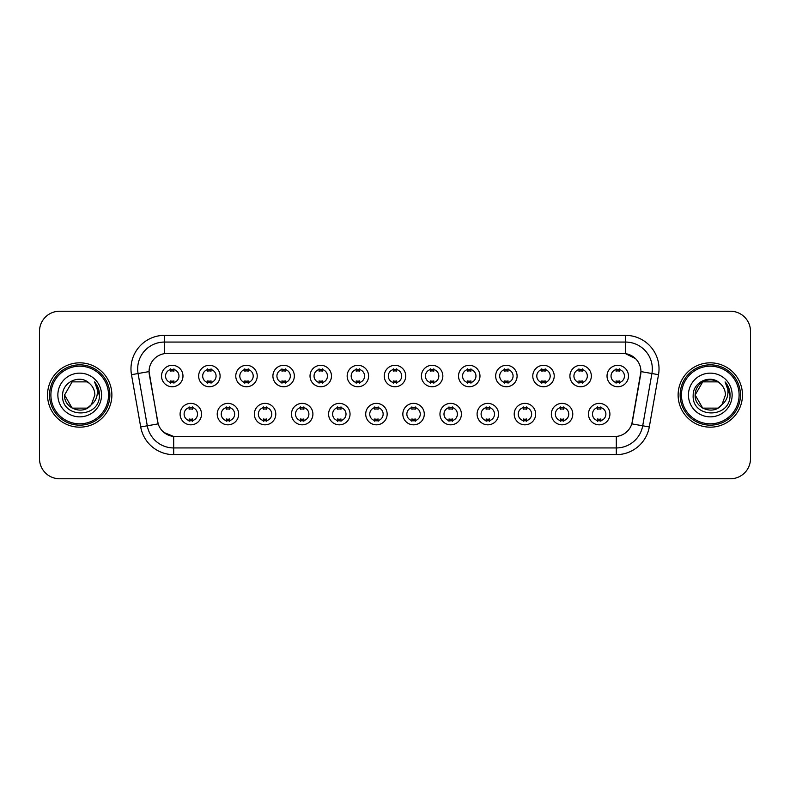 <?xml version="1.0" encoding="UTF-8"?>
<svg xmlns="http://www.w3.org/2000/svg" width="790" height="790" viewBox="0 0 790 790"><rect width="100%" height="100%" fill="white"/><g stroke="black" fill="none" stroke-linecap="round" stroke-linejoin="round"><path stroke-width="1.19" d="M238.659 414.098A10.724 10.724 0 0 1 227.935 424.822A10.724 10.724 0 0 1 217.22 414.098A10.724 10.724 0 0 1 227.935 403.374A10.724 10.724 0 0 1 238.659 414.098M221.239 414.098A6.705 6.705 0 0 0 227.935 420.803A6.705 6.705 0 0 0 234.64 414.098A6.705 6.705 0 0 0 227.935 407.393A6.705 6.705 0 0 0 221.239 414.098M275.789 414.098A10.724 10.724 0 0 1 265.065 424.822A10.724 10.724 0 0 1 254.341 414.098A10.724 10.724 0 0 1 265.065 403.374A10.724 10.724 0 0 1 275.789 414.098M258.36 414.098A6.705 6.705 0 0 0 265.065 420.803A6.705 6.705 0 0 0 271.76 414.098A6.705 6.705 0 0 0 265.065 407.393A6.705 6.705 0 0 0 258.36 414.098M312.909 414.098A10.724 10.724 0 0 1 302.185 424.822A10.724 10.724 0 0 1 291.471 414.098A10.724 10.724 0 0 1 302.185 403.374A10.724 10.724 0 0 1 312.909 414.098M295.49 414.098A6.705 6.705 0 0 0 302.185 420.803A6.705 6.705 0 0 0 308.89 414.098A6.705 6.705 0 0 0 302.185 407.393A6.705 6.705 0 0 0 295.49 414.098M350.039 414.098A10.724 10.724 0 0 1 339.315 424.822A10.724 10.724 0 0 1 328.591 414.098A10.724 10.724 0 0 1 339.315 403.374A10.724 10.724 0 0 1 350.039 414.098M332.61 414.098A6.705 6.705 0 0 0 339.315 420.803A6.705 6.705 0 0 0 346.01 414.098A6.705 6.705 0 0 0 339.315 407.393A6.705 6.705 0 0 0 332.61 414.098M387.159 414.098A10.724 10.724 0 0 1 376.435 424.822A10.724 10.724 0 0 1 365.711 414.098A10.724 10.724 0 0 1 376.435 403.374A10.724 10.724 0 0 1 387.159 414.098M369.74 414.098A6.705 6.705 0 0 0 376.435 420.803A6.705 6.705 0 0 0 383.14 414.098A6.705 6.705 0 0 0 376.435 407.393A6.705 6.705 0 0 0 369.74 414.098M424.289 414.098A10.724 10.724 0 0 1 413.565 424.822A10.724 10.724 0 0 1 402.841 414.098A10.724 10.724 0 0 1 413.565 403.374A10.724 10.724 0 0 1 424.289 414.098M406.86 414.098A6.705 6.705 0 0 0 413.565 420.803A6.705 6.705 0 0 0 420.26 414.098A6.705 6.705 0 0 0 413.565 407.393A6.705 6.705 0 0 0 406.86 414.098M461.409 414.098A10.724 10.724 0 0 1 450.685 424.822A10.724 10.724 0 0 1 439.961 414.098A10.724 10.724 0 0 1 450.685 403.374A10.724 10.724 0 0 1 461.409 414.098M443.99 414.098A6.705 6.705 0 0 0 450.685 420.803A6.705 6.705 0 0 0 457.39 414.098A6.705 6.705 0 0 0 450.685 407.393A6.705 6.705 0 0 0 443.99 414.098M498.529 414.098A10.724 10.724 0 0 1 487.815 424.822A10.724 10.724 0 0 1 477.091 414.098A10.724 10.724 0 0 1 487.815 403.374A10.724 10.724 0 0 1 498.529 414.098M481.11 414.098A6.705 6.705 0 0 0 487.815 420.803A6.705 6.705 0 0 0 494.51 414.098A6.705 6.705 0 0 0 487.815 407.393A6.705 6.705 0 0 0 481.11 414.098M535.66 414.098A10.724 10.724 0 0 1 524.935 424.822A10.724 10.724 0 0 1 514.211 414.098A10.724 10.724 0 0 1 524.935 403.374A10.724 10.724 0 0 1 535.66 414.098M518.24 414.098A6.705 6.705 0 0 0 524.935 420.803A6.705 6.705 0 0 0 531.64 414.098A6.705 6.705 0 0 0 524.935 407.393A6.705 6.705 0 0 0 518.24 414.098M572.78 414.098A10.724 10.724 0 0 1 562.065 424.822A10.724 10.724 0 0 1 551.341 414.098A10.724 10.724 0 0 1 562.065 403.374A10.724 10.724 0 0 1 572.78 414.098M555.36 414.098A6.705 6.705 0 0 0 562.065 420.803A6.705 6.705 0 0 0 568.761 414.098A6.705 6.705 0 0 0 562.065 407.393A6.705 6.705 0 0 0 555.36 414.098M609.91 414.098A10.724 10.724 0 0 1 599.185 424.822A10.724 10.724 0 0 1 588.461 414.098A10.724 10.724 0 0 1 599.185 403.374A10.724 10.724 0 0 1 609.91 414.098M592.48 414.098A6.705 6.705 0 0 0 599.185 420.803A6.705 6.705 0 0 0 605.89 414.098A6.705 6.705 0 0 0 599.185 407.393A6.705 6.705 0 0 0 592.48 414.098M201.539 414.098A10.724 10.724 0 0 1 190.815 424.822A10.724 10.724 0 0 1 180.09 414.098A10.724 10.724 0 0 1 190.815 403.374A10.724 10.724 0 0 1 201.539 414.098M184.109 414.098A6.705 6.705 0 0 0 190.815 420.803A6.705 6.705 0 0 0 197.52 414.098A6.705 6.705 0 0 0 190.815 407.393A6.705 6.705 0 0 0 184.109 414.098M220.094 376.04A10.724 10.724 0 0 1 209.38 386.754A10.724 10.724 0 0 1 198.655 376.04A10.724 10.724 0 0 1 209.38 365.316A10.724 10.724 0 0 1 220.094 376.04M202.675 376.04A6.705 6.705 0 0 0 209.38 382.735A6.705 6.705 0 0 0 216.075 376.04A6.705 6.705 0 0 0 209.38 369.335A6.705 6.705 0 0 0 202.675 376.04M257.224 376.04A10.724 10.724 0 0 1 246.5 386.754A10.724 10.724 0 0 1 235.775 376.04A10.724 10.724 0 0 1 246.5 365.316A10.724 10.724 0 0 1 257.224 376.04M239.805 376.04A6.705 6.705 0 0 0 246.5 382.735A6.705 6.705 0 0 0 253.205 376.04A6.705 6.705 0 0 0 246.5 369.335A6.705 6.705 0 0 0 239.805 376.04M294.344 376.04A10.724 10.724 0 0 1 283.63 386.754A10.724 10.724 0 0 1 272.906 376.04A10.724 10.724 0 0 1 283.63 365.316A10.724 10.724 0 0 1 294.344 376.04M276.925 376.04A6.705 6.705 0 0 0 283.63 382.735A6.705 6.705 0 0 0 290.325 376.04A6.705 6.705 0 0 0 283.63 369.335A6.705 6.705 0 0 0 276.925 376.04M331.474 376.04A10.724 10.724 0 0 1 320.75 386.754A10.724 10.724 0 0 1 310.026 376.04A10.724 10.724 0 0 1 320.75 365.316A10.724 10.724 0 0 1 331.474 376.04M314.045 376.04A6.705 6.705 0 0 0 320.75 382.735A6.705 6.705 0 0 0 327.455 376.04A6.705 6.705 0 0 0 320.75 369.335A6.705 6.705 0 0 0 314.045 376.04M368.594 376.04A10.724 10.724 0 0 1 357.88 386.754A10.724 10.724 0 0 1 347.156 376.04A10.724 10.724 0 0 1 357.88 365.316A10.724 10.724 0 0 1 368.594 376.04M351.175 376.04A6.705 6.705 0 0 0 357.88 382.735A6.705 6.705 0 0 0 364.575 376.04A6.705 6.705 0 0 0 357.88 369.335A6.705 6.705 0 0 0 351.175 376.04M405.724 376.04A10.724 10.724 0 0 1 395 386.754A10.724 10.724 0 0 1 384.276 376.04A10.724 10.724 0 0 1 395 365.316A10.724 10.724 0 0 1 405.724 376.04M388.295 376.04A6.705 6.705 0 0 0 395 382.735A6.705 6.705 0 0 0 401.705 376.04A6.705 6.705 0 0 0 395 369.335A6.705 6.705 0 0 0 388.295 376.04M442.844 376.04A10.724 10.724 0 0 1 432.12 386.754A10.724 10.724 0 0 1 421.406 376.04A10.724 10.724 0 0 1 432.12 365.316A10.724 10.724 0 0 1 442.844 376.04M425.425 376.04A6.705 6.705 0 0 0 432.12 382.735A6.705 6.705 0 0 0 438.825 376.04A6.705 6.705 0 0 0 432.12 369.335A6.705 6.705 0 0 0 425.425 376.04M479.974 376.04A10.724 10.724 0 0 1 469.25 386.754A10.724 10.724 0 0 1 458.526 376.04A10.724 10.724 0 0 1 469.25 365.316A10.724 10.724 0 0 1 479.974 376.04M462.545 376.04A6.705 6.705 0 0 0 469.25 382.735A6.705 6.705 0 0 0 475.955 376.04A6.705 6.705 0 0 0 469.25 369.335A6.705 6.705 0 0 0 462.545 376.04M517.095 376.04A10.724 10.724 0 0 1 506.37 386.754A10.724 10.724 0 0 1 495.656 376.04A10.724 10.724 0 0 1 506.37 365.316A10.724 10.724 0 0 1 517.095 376.04M499.675 376.04A6.705 6.705 0 0 0 506.37 382.735A6.705 6.705 0 0 0 513.075 376.04A6.705 6.705 0 0 0 506.37 369.335A6.705 6.705 0 0 0 499.675 376.04M554.225 376.04A10.724 10.724 0 0 1 543.5 386.754A10.724 10.724 0 0 1 532.776 376.04A10.724 10.724 0 0 1 543.5 365.316A10.724 10.724 0 0 1 554.225 376.04M536.795 376.04A6.705 6.705 0 0 0 543.5 382.735A6.705 6.705 0 0 0 550.196 376.04A6.705 6.705 0 0 0 543.5 369.335A6.705 6.705 0 0 0 536.795 376.04M591.345 376.04A10.724 10.724 0 0 1 580.62 386.754A10.724 10.724 0 0 1 569.906 376.04A10.724 10.724 0 0 1 580.62 365.316A10.724 10.724 0 0 1 591.345 376.04M573.925 376.04A6.705 6.705 0 0 0 580.62 382.735A6.705 6.705 0 0 0 587.326 376.04A6.705 6.705 0 0 0 580.62 369.335A6.705 6.705 0 0 0 573.925 376.04M628.475 376.04A10.724 10.724 0 0 1 617.75 386.754A10.724 10.724 0 0 1 607.026 376.04A10.724 10.724 0 0 1 617.75 365.316A10.724 10.724 0 0 1 628.475 376.04M611.045 376.04A6.705 6.705 0 0 0 617.75 382.735A6.705 6.705 0 0 0 624.446 376.04A6.705 6.705 0 0 0 617.75 369.335A6.705 6.705 0 0 0 611.045 376.04M182.974 376.04A10.724 10.724 0 0 1 172.25 386.754A10.724 10.724 0 0 1 161.525 376.04A10.724 10.724 0 0 1 172.25 365.316A10.724 10.724 0 0 1 182.974 376.04M165.554 376.04A6.705 6.705 0 0 0 172.25 382.735A6.705 6.705 0 0 0 178.955 376.04A6.705 6.705 0 0 0 172.25 369.335A6.705 6.705 0 0 0 165.554 376.04M140.699 426.956L131.486 374.687A33.506 33.506 0 0 1 164.478 335.355L625.522 335.355A33.506 33.506 0 0 1 658.514 374.687L649.301 426.956A33.506 33.506 0 0 1 616.309 454.645L173.691 454.645A33.506 33.506 0 0 1 140.699 426.956L158.168 423.875L149.34 374.687A18.091 18.091 0 0 1 167.154 353.456L622.846 353.456A18.091 18.091 0 0 1 640.66 374.687L632.385 421.593A18.091 18.091 0 0 1 614.571 436.544L175.429 436.544A18.091 18.091 0 0 1 157.615 421.593L149.063 371.586L138.082 373.522A26.801 26.801 0 0 1 164.478 342.06L625.522 342.06A26.801 26.801 0 0 1 651.918 373.522L642.705 425.79A26.801 26.801 0 0 1 616.309 447.94L173.691 447.94A26.801 26.801 0 0 1 147.296 425.79L138.082 373.522A26.801 26.801 0 0 1 137.677 368.861M47.538 395A32.163 32.163 0 0 0 79.711 427.163A32.163 32.163 0 0 0 111.874 395A32.163 32.163 0 0 0 79.711 362.837A32.163 32.163 0 0 0 47.538 395A32.163 32.163 0 0 0 79.711 427.163A32.163 32.163 0 0 0 111.874 395A32.163 32.163 0 0 0 79.711 362.837A32.163 32.163 0 0 0 47.538 395M678.126 395A32.163 32.163 0 0 0 710.289 427.163A32.163 32.163 0 0 0 742.462 395A32.163 32.163 0 0 0 710.289 362.837A32.163 32.163 0 0 0 678.126 395A32.163 32.163 0 0 0 710.289 427.163A32.163 32.163 0 0 0 742.462 395A32.163 32.163 0 0 0 710.289 362.837A32.163 32.163 0 0 0 678.126 395M164.478 335.355L164.478 353.653L622.846 353.456L625.522 353.653L635.634 358.749M149.063 371.547L149.261 368.861M614.571 436.544L175.429 436.544M173.691 454.645L173.691 436.465L164.034 432.515M651.918 373.522L640.937 371.586L631.832 423.875L642.705 425.79L651.918 373.522L658.514 374.687M632.385 421.593L632.277 422.166M157.724 422.166L157.615 421.593M750.5 331.336A20.105 20.105 0 0 0 730.394 311.23L59.605 311.23A20.105 20.105 0 0 0 39.5 331.336L39.5 458.664A20.105 20.105 0 0 0 59.605 478.77L730.394 478.77A20.105 20.105 0 0 0 750.5 458.664L750.5 331.336L750.5 458.664M39.5 331.336L39.5 458.664M730.394 311.23L59.605 311.23M59.605 478.77L730.394 478.77M173.928 368.861L173.928 371.172A5.145 5.145 0 0 0 170.581 371.172L170.581 368.861M170.581 383.209L170.581 380.899A5.145 5.145 0 0 0 173.928 380.899L173.928 383.209M189.136 421.277L189.136 418.957A5.145 5.145 0 0 0 192.493 418.957L192.493 421.277M192.493 406.919L192.493 409.24A5.145 5.145 0 0 0 189.136 409.24L189.136 406.919M211.049 368.861L211.049 371.172A5.145 5.145 0 0 0 207.701 371.172L207.701 368.861M207.701 383.209L207.701 380.899A5.145 5.145 0 0 0 211.049 380.899L211.049 383.209M248.179 368.861L248.179 371.172A5.145 5.145 0 0 0 244.821 371.172L244.821 368.861M244.821 383.209L244.821 380.899A5.145 5.145 0 0 0 248.179 380.899L248.179 383.209M285.299 368.861L285.299 371.172A5.145 5.145 0 0 0 281.951 371.172L281.951 368.861M281.951 383.209L281.951 380.899A5.145 5.145 0 0 0 285.299 380.899L285.299 383.209M322.429 368.861L322.429 371.172A5.145 5.145 0 0 0 319.071 371.172L319.071 368.861M319.071 383.209L319.071 380.899A5.145 5.145 0 0 0 322.429 380.899L322.429 383.209M226.266 421.277L226.266 418.957A5.145 5.145 0 0 0 229.614 418.957L229.614 421.277M229.614 406.919L229.614 409.24A5.145 5.145 0 0 0 226.266 409.24L226.266 406.919M263.386 421.277L263.386 418.957A5.145 5.145 0 0 0 266.734 418.957L266.734 421.277M266.734 406.919L266.734 409.24A5.145 5.145 0 0 0 263.386 409.24L263.386 406.919M300.516 421.277L300.516 418.957A5.145 5.145 0 0 0 303.864 418.957L303.864 421.277M303.864 406.919L303.864 409.24A5.145 5.145 0 0 0 300.516 409.24L300.516 406.919M87.285 408.124A15.148 15.148 0 0 0 91.373 404.668L88.026 407.66M108.526 395A28.815 28.815 0 0 0 79.711 366.185A28.815 28.815 0 0 0 50.896 395A28.815 28.815 0 0 0 79.711 423.815A28.815 28.815 0 0 0 108.526 395M109.859 395A30.158 30.158 0 0 0 79.711 364.842A30.158 30.158 0 0 0 49.553 395A30.158 30.158 0 0 0 79.711 425.158A30.158 30.158 0 0 0 109.859 395M72.137 381.876L64.563 395C63.783 408.469 82.871 415.53 91.067 405.023L87.285 408.124L72.137 408.124L64.563 395L72.137 408.124L87.285 408.124L91.373 404.668L87.285 408.124L72.137 408.124L64.563 395L72.137 381.876L87.285 381.876L89.635 383.555C80.333 373.808 62.44 381.837 62.608 395C60.899 418.384 98.819 418.996 99.431 396.136L99.461 395C99.402 390.033 97.753 385.668 94.504 381.906C96.973 385.964 97.841 390.329 97.111 395C96.449 398.901 94.533 402.12 91.373 404.668L87.996 407.68M91.373 404.668L94.859 395C94.77 390.428 93.032 386.616 89.635 383.555M57.858 395A21.853 21.853 0 0 0 79.711 416.853A21.853 21.853 0 0 0 101.555 395A21.853 21.853 0 0 0 79.711 373.147A21.853 21.853 0 0 0 57.858 395M94.652 382.074L99.451 395.573M94.504 381.906L98.454 388.759M717.863 408.124A15.148 15.148 0 0 0 721.951 404.668L717.863 408.124L702.715 408.124L695.141 395L702.715 381.876L717.863 381.876L720.213 383.555C710.921 373.808 693.018 381.837 693.186 395C691.487 418.384 729.407 418.996 730.019 396.136L730.049 395C729.99 390.033 728.341 385.668 725.092 381.906C727.56 385.964 728.429 390.329 727.699 395C727.037 398.901 725.121 402.12 721.951 404.668L721.645 405.023C713.459 415.53 694.37 408.469 695.141 395L702.715 408.124L717.863 408.124L721.951 404.668L718.564 407.689M739.104 395A28.815 28.815 0 0 0 710.289 366.185A28.815 28.815 0 0 0 681.474 395A28.815 28.815 0 0 0 710.289 423.815A28.815 28.815 0 0 0 739.104 395M740.447 395A30.158 30.158 0 0 0 710.289 364.842A30.158 30.158 0 0 0 680.141 395A30.158 30.158 0 0 0 710.289 425.158A30.158 30.158 0 0 0 740.447 395M721.951 404.668L725.437 395C725.358 390.428 723.61 386.616 720.213 383.555M688.446 395A21.853 21.853 0 0 0 710.289 416.853A21.853 21.853 0 0 0 732.142 395A21.853 21.853 0 0 0 710.289 373.147A21.853 21.853 0 0 0 688.446 395M717.863 381.876A15.148 15.148 0 0 0 695.141 395M725.24 382.074L730.039 395.573L725.092 381.906L729.032 388.759M730.049 395L725.092 381.906L730.039 395.573M359.549 368.861L359.549 371.172A5.145 5.145 0 0 0 356.201 371.172L356.201 368.861M356.201 383.209L356.201 380.899A5.145 5.145 0 0 0 359.549 380.899L359.549 383.209M396.679 368.861L396.679 371.172A5.145 5.145 0 0 0 393.321 371.172L393.321 368.861M393.321 383.209L393.321 380.899A5.145 5.145 0 0 0 396.679 380.899L396.679 383.209M433.799 368.861L433.799 371.172A5.145 5.145 0 0 0 430.451 371.172L430.451 368.861M430.451 383.209L430.451 380.899A5.145 5.145 0 0 0 433.799 380.899L433.799 383.209M337.636 421.277L337.636 418.957A5.145 5.145 0 0 0 340.984 418.957L340.984 421.277M340.984 406.919L340.984 409.24A5.145 5.145 0 0 0 337.636 409.24L337.636 406.919M374.766 421.277L374.766 418.957A5.145 5.145 0 0 0 378.114 418.957L378.114 421.277M378.114 406.919L378.114 409.24A5.145 5.145 0 0 0 374.766 409.24L374.766 406.919M411.886 421.277L411.886 418.957A5.145 5.145 0 0 0 415.234 418.957L415.234 421.277M415.234 406.919L415.234 409.24A5.145 5.145 0 0 0 411.886 409.24L411.886 406.919M470.929 368.861L470.929 371.172A5.145 5.145 0 0 0 467.571 371.172L467.571 368.861M467.571 383.209L467.571 380.899A5.145 5.145 0 0 0 470.929 380.899L470.929 383.209M508.049 368.861L508.049 371.172A5.145 5.145 0 0 0 504.701 371.172L504.701 368.861M504.701 383.209L504.701 380.899A5.145 5.145 0 0 0 508.049 380.899L508.049 383.209M545.179 368.861L545.179 371.172A5.145 5.145 0 0 0 541.822 371.172L541.822 368.861M541.822 383.209L541.822 380.899A5.145 5.145 0 0 0 545.179 380.899L545.179 383.209M582.299 368.861L582.299 371.172A5.145 5.145 0 0 0 578.952 371.172L578.952 368.861M578.952 383.209L578.952 380.899A5.145 5.145 0 0 0 582.299 380.899L582.299 383.209M619.419 368.861L619.419 371.172A5.145 5.145 0 0 0 616.072 371.172L616.072 368.861M616.072 383.209L616.072 380.899A5.145 5.145 0 0 0 619.419 380.899L619.419 383.209M449.016 421.277L449.016 418.957A5.145 5.145 0 0 0 452.364 418.957L452.364 421.277M452.364 406.919L452.364 409.24A5.145 5.145 0 0 0 449.016 409.24L449.016 406.919M486.136 421.277L486.136 418.957A5.145 5.145 0 0 0 489.484 418.957L489.484 421.277M489.484 406.919L489.484 409.24A5.145 5.145 0 0 0 486.136 409.24L486.136 406.919M523.266 421.277L523.266 418.957A5.145 5.145 0 0 0 526.614 418.957L526.614 421.277M526.614 406.919L526.614 409.24A5.145 5.145 0 0 0 523.266 409.24L523.266 406.919M560.387 421.277L560.387 418.957A5.145 5.145 0 0 0 563.734 418.957L563.734 421.277M563.734 406.919L563.734 409.24A5.145 5.145 0 0 0 560.387 409.24L560.387 406.919M597.507 421.277L597.507 418.957A5.145 5.145 0 0 0 600.864 418.957L600.864 421.277M600.864 406.919L600.864 409.24A5.145 5.145 0 0 0 597.507 409.24L597.507 406.919M625.522 335.355L625.522 353.653M616.309 436.465L616.309 454.645M131.486 374.687L138.082 373.522M642.705 425.79L649.301 426.956"/></g></svg>
